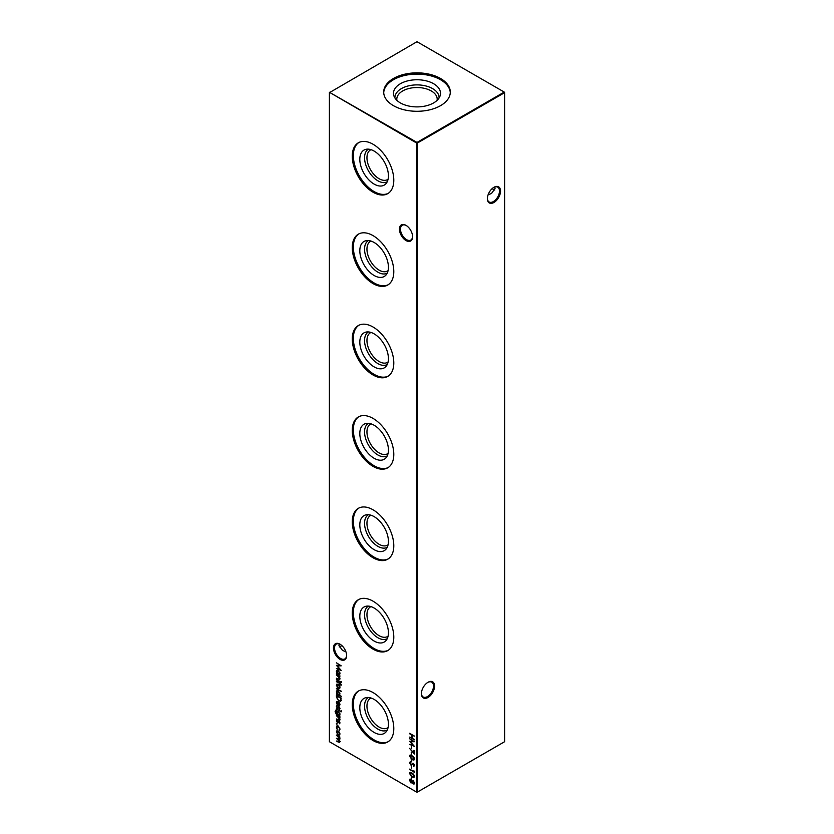 <?xml version="1.0" encoding="UTF-8"?>
<svg xmlns="http://www.w3.org/2000/svg" width="834" height="834" viewBox="0 0 834 834"><rect width="100%" height="100%" fill="white"/><g stroke="black" fill="none" stroke-linecap="round" stroke-linejoin="round"><path stroke-width="1.25" d="M406.012 240.546A9.299 5.369 60 0 1 399.434 229.152A9.299 5.369 60 0 1 406.012 225.357L406.012 225.357A9.299 5.369 60 0 1 412.59 236.752A9.299 5.369 60 0 1 406.012 240.546M406.273 225.524A8.559 4.941 -120 0 0 402.259 225.243A8.559 4.941 -120 0 0 400.946 232.092A8.559 4.941 -120 0 0 406.533 239.639A8.559 4.941 -120 0 0 410.818 240.056A8.559 4.941 -120 0 0 412.58 236.439M340.053 659.413A9.299 5.369 60 0 1 333.475 648.018A9.299 5.369 60 0 1 340.053 644.223L340.053 644.223A9.299 5.369 60 0 1 346.631 655.618A9.299 5.369 60 0 1 340.053 659.413M340.324 644.38A8.559 4.941 -120 0 0 336.3 644.098A8.559 4.941 -120 0 0 334.997 650.958A8.559 4.941 -120 0 0 340.585 658.495A8.559 4.941 -120 0 0 344.859 658.923A8.559 4.941 -120 0 0 346.631 655.305M492.237 188.526A9.299 5.369 -120 0 0 493.676 189.62M494.75 190.069A8.559 4.941 60 0 1 493.415 189.474L493.415 189.474A8.559 4.941 60 0 1 492.164 188.599M421.42 693.377A8.559 4.941 120 0 0 423.182 696.995A8.559 4.941 120 0 0 427.467 696.578A8.559 4.941 120 0 0 433.513 686.101A8.559 4.941 120 0 0 431.741 682.181A8.559 4.941 120 0 0 427.727 682.462M427.988 682.295L427.988 682.295A9.299 5.369 -60 0 1 434.566 686.101A9.299 5.369 -60 0 1 427.988 697.495A9.299 5.369 -60 0 1 421.41 693.69A9.299 5.369 -60 0 1 427.988 682.295L427.988 682.295M487.369 198.356A8.559 4.941 120 0 0 489.141 201.984A8.559 4.941 120 0 0 493.415 201.557A8.559 4.941 120 0 0 499.472 191.08A8.559 4.941 120 0 0 497.7 187.16A8.559 4.941 120 0 0 493.676 187.442M493.947 187.285L493.947 187.285A9.299 5.369 -60 0 1 500.525 191.08A9.299 5.369 -60 0 1 493.947 202.474A9.299 5.369 -60 0 1 487.369 198.669A9.299 5.369 -60 0 1 493.947 187.285L493.947 187.285M341.836 645.537A8.559 4.941 -60 0 1 340.585 646.413L340.585 646.413A8.559 4.941 -60 0 1 339.25 647.017M340.324 646.558A9.299 5.369 120 0 0 341.763 645.474M345.933 651.802L342.493 650.405L338.948 645.474L339.25 643.931M488.067 194.864L491.507 193.467L495.052 188.526L494.75 186.983M388.425 175.849A20.224 11.676 60 0 1 385.965 183.678A20.224 11.676 60 0 1 369.931 180.957A20.224 11.676 60 0 1 359.819 159.336A20.224 11.676 60 0 1 366.105 149.286A20.224 11.676 60 0 1 380.825 156.875A20.224 11.676 60 0 1 388.425 175.849M387.237 181.729A18.807 10.852 60 0 1 372.756 176.662A18.807 10.852 60 0 1 364.562 157.751A18.807 10.852 60 0 1 368.44 149.161M388.071 179.268A17.107 9.883 60 0 1 387.612 179.56A17.107 9.883 60 0 1 374.424 174.973A17.107 9.883 60 0 1 366.96 157.751A17.107 9.883 60 0 1 370.504 149.922A17.107 9.883 60 0 1 370.984 149.672M388.258 193.332A29.378 16.961 60 0 1 365.813 184.783A29.378 16.961 60 0 1 353.345 155.593A29.378 16.961 60 0 1 358.901 142.478M393.804 180.217A29.378 16.961 60 0 1 387.716 193.665A29.378 16.961 60 0 1 365.083 185.794A29.378 16.961 60 0 1 352.261 156.229A29.378 16.961 60 0 1 358.339 142.781A29.378 16.961 60 0 1 380.982 150.652A29.378 16.961 60 0 1 393.804 180.217M388.425 267.234A20.224 11.676 60 0 1 385.965 275.064A20.224 11.676 60 0 1 369.931 272.343A20.224 11.676 60 0 1 359.819 250.721A20.224 11.676 60 0 1 366.105 240.682A20.224 11.676 60 0 1 380.825 248.271A20.224 11.676 60 0 1 388.425 267.234M387.237 273.114A18.807 10.852 60 0 1 372.756 268.058A18.807 10.852 60 0 1 364.562 249.147A18.807 10.852 60 0 1 368.44 240.546M388.071 270.654A17.107 9.883 60 0 1 387.612 270.946A17.107 9.883 60 0 1 374.424 266.369A17.107 9.883 60 0 1 366.96 249.147A17.107 9.883 60 0 1 370.504 241.307A17.107 9.883 60 0 1 370.984 241.057M388.258 284.717A29.378 16.961 60 0 1 365.813 276.169A29.378 16.961 60 0 1 353.345 246.989A29.378 16.961 60 0 1 358.901 233.874M393.804 271.603A29.378 16.961 60 0 1 387.716 285.051A29.378 16.961 60 0 1 365.083 277.18A29.378 16.961 60 0 1 352.261 247.615A29.378 16.961 60 0 1 358.339 234.166A29.378 16.961 60 0 1 380.982 242.037A29.378 16.961 60 0 1 393.804 271.603M388.425 358.62A20.224 11.676 60 0 1 385.965 366.46A20.224 11.676 60 0 1 369.931 363.739A20.224 11.676 60 0 1 359.819 342.117A20.224 11.676 60 0 1 366.105 332.068A20.224 11.676 60 0 1 380.825 339.657A20.224 11.676 60 0 1 388.425 358.62M387.237 364.51A18.807 10.852 60 0 1 372.756 359.444A18.807 10.852 60 0 1 364.562 340.533A18.807 10.852 60 0 1 368.44 331.932M388.071 362.039A17.107 9.883 60 0 1 387.612 362.342A17.107 9.883 60 0 1 374.424 357.755A17.107 9.883 60 0 1 366.96 340.533A17.107 9.883 60 0 1 370.504 332.703A17.107 9.883 60 0 1 370.984 332.453M388.258 376.103A29.378 16.961 60 0 1 365.813 367.554A29.378 16.961 60 0 1 353.345 338.375A29.378 16.961 60 0 1 358.901 325.26M393.804 362.988A29.378 16.961 60 0 1 387.716 376.436A29.378 16.961 60 0 1 365.083 368.565A29.378 16.961 60 0 1 352.261 339A29.378 16.961 60 0 1 358.339 325.552A29.378 16.961 60 0 1 380.982 333.423A29.378 16.961 60 0 1 393.804 362.988M388.425 450.016A20.224 11.676 60 0 1 385.965 457.845A20.224 11.676 60 0 1 369.931 455.124A20.224 11.676 60 0 1 359.819 433.503A20.224 11.676 60 0 1 366.105 423.453A20.224 11.676 60 0 1 380.825 431.042A20.224 11.676 60 0 1 388.425 450.016M387.237 455.896A18.807 10.852 60 0 1 372.756 450.829A18.807 10.852 60 0 1 364.562 431.918A18.807 10.852 60 0 1 368.44 423.328M388.071 453.435A17.107 9.883 60 0 1 387.612 453.727A17.107 9.883 60 0 1 374.424 449.14A17.107 9.883 60 0 1 366.96 431.918A17.107 9.883 60 0 1 370.504 424.089A17.107 9.883 60 0 1 370.984 423.839M388.258 467.499A29.378 16.961 60 0 1 365.813 458.95A29.378 16.961 60 0 1 353.345 429.76A29.378 16.961 60 0 1 358.901 416.646M393.804 454.374A29.378 16.961 60 0 1 387.716 467.822A29.378 16.961 60 0 1 365.083 459.951A29.378 16.961 60 0 1 352.261 430.396A29.378 16.961 60 0 1 358.339 416.948A29.378 16.961 60 0 1 380.982 424.819A29.378 16.961 60 0 1 393.804 454.374M388.425 541.402A20.224 11.676 60 0 1 385.965 549.231A20.224 11.676 60 0 1 369.931 546.51A20.224 11.676 60 0 1 359.819 524.888A20.224 11.676 60 0 1 366.105 514.839A20.224 11.676 60 0 1 380.825 522.428A20.224 11.676 60 0 1 388.425 541.402M387.237 547.281A18.807 10.852 60 0 1 372.756 542.215A18.807 10.852 60 0 1 364.562 523.304A18.807 10.852 60 0 1 368.44 514.714M388.071 544.821A17.107 9.883 60 0 1 387.612 545.113A17.107 9.883 60 0 1 374.424 540.526A17.107 9.883 60 0 1 366.96 523.304A17.107 9.883 60 0 1 370.504 515.475A17.107 9.883 60 0 1 370.984 515.224M388.258 558.884A29.378 16.961 60 0 1 365.813 550.336A29.378 16.961 60 0 1 353.345 521.146A29.378 16.961 60 0 1 358.901 508.031M393.804 545.77A29.378 16.961 60 0 1 387.716 559.218A29.378 16.961 60 0 1 365.083 551.347A29.378 16.961 60 0 1 352.261 521.782A29.378 16.961 60 0 1 358.339 508.333A29.378 16.961 60 0 1 380.982 516.204A29.378 16.961 60 0 1 393.804 545.77M388.425 632.787A20.224 11.676 60 0 1 385.965 640.616A20.224 11.676 60 0 1 369.931 637.895A20.224 11.676 60 0 1 359.819 616.274A20.224 11.676 60 0 1 366.105 606.235A20.224 11.676 60 0 1 380.825 613.824A20.224 11.676 60 0 1 388.425 632.787M387.237 638.667A18.807 10.852 60 0 1 372.756 633.611A18.807 10.852 60 0 1 364.562 614.7A18.807 10.852 60 0 1 368.44 606.099M388.071 636.206A17.107 9.883 60 0 1 387.612 636.498A17.107 9.883 60 0 1 374.424 631.922A17.107 9.883 60 0 1 366.96 614.7A17.107 9.883 60 0 1 370.504 606.86A17.107 9.883 60 0 1 370.984 606.61M388.258 650.27A29.378 16.961 60 0 1 365.813 641.721A29.378 16.961 60 0 1 353.345 612.542A29.378 16.961 60 0 1 358.901 599.427M393.804 637.155A29.378 16.961 60 0 1 387.716 650.603A29.378 16.961 60 0 1 365.083 642.733A29.378 16.961 60 0 1 352.261 613.167A29.378 16.961 60 0 1 358.339 599.719A29.378 16.961 60 0 1 380.982 607.59A29.378 16.961 60 0 1 393.804 637.155M388.425 724.173A20.224 11.676 60 0 1 385.965 732.012A20.224 11.676 60 0 1 369.931 729.291A20.224 11.676 60 0 1 359.819 707.67A20.224 11.676 60 0 1 366.105 697.62A20.224 11.676 60 0 1 380.825 705.21A20.224 11.676 60 0 1 388.425 724.173M387.237 730.063A18.807 10.852 60 0 1 372.756 724.996A18.807 10.852 60 0 1 364.562 706.085A18.807 10.852 60 0 1 368.44 697.485M388.071 727.592A17.107 9.883 60 0 1 387.612 727.894A17.107 9.883 60 0 1 374.424 723.307A17.107 9.883 60 0 1 366.96 706.085A17.107 9.883 60 0 1 370.504 698.256A17.107 9.883 60 0 1 370.984 698.006M388.258 741.655A29.378 16.961 60 0 1 365.813 733.107A29.378 16.961 60 0 1 353.345 703.927A29.378 16.961 60 0 1 358.901 690.813M393.804 728.541A29.378 16.961 60 0 1 387.716 741.989A29.378 16.961 60 0 1 365.083 734.118A29.378 16.961 60 0 1 352.261 704.553A29.378 16.961 60 0 1 358.339 691.105A29.378 16.961 60 0 1 380.982 698.975A29.378 16.961 60 0 1 393.804 728.541M396.911 100.361A20.193 11.666 180 0 1 396.807 99.183A20.193 11.666 180 0 1 402.718 90.937A20.193 11.666 180 0 1 424.725 88.414A20.193 11.666 180 0 1 437.193 99.183A20.193 11.666 180 0 1 437.089 100.361M394.92 97.974A22.08 12.75 180 0 1 401.383 88.623A22.08 12.75 180 0 1 425.715 85.923A22.08 12.75 180 0 1 439.08 97.974M400.383 83.734A23.498 13.573 180 0 1 428.019 81.336A23.498 13.573 180 0 1 440.081 95.889A23.498 13.573 180 0 1 433.617 102.916A23.498 13.573 180 0 1 410.109 106.293A23.498 13.573 180 0 1 393.919 95.889A23.498 13.573 180 0 1 400.383 83.734M383.723 92.689A33.297 19.224 180 0 1 393.46 79.73A33.297 19.224 180 0 1 429.239 75.446A33.297 19.224 180 0 1 450.277 92.689M393.46 78.469A33.297 19.224 180 0 1 429.739 74.309A33.297 19.224 180 0 1 450.297 92.063A33.297 19.224 180 0 1 440.54 105.657A33.297 19.224 180 0 1 404.261 109.827A33.297 19.224 180 0 1 383.703 92.063A33.297 19.224 180 0 1 393.46 78.469M339.991 729.26L339.177 730.626L339.918 728.77L337.582 726.174L338.552 726.258L336.811 727.394L337.186 729.479L336.383 727.133L336.946 725.83L338.156 725.945L339.991 729.26M339.48 730.532L339.313 729.906M338.948 730.084L339.563 728.968M339.991 723.015L339.501 723.756L339.094 721.973L337.395 722.619L336.383 720.857L336.863 719.982L337.374 722.108L339.073 721.473L339.667 723.662M339.198 723.255L339.918 722.567L339.094 721.973M339.396 723.13L339.448 721.775L338.177 722.598M336.821 721.191L336.863 719.982M337.186 720.493L336.811 721.076M337.707 722.171L338.541 721.347M336.206 710.578L335.529 711.704L337.113 714.206L336.446 712.215L336.978 711.027L338.197 711.162L339.991 714.269L339.323 715.478L339.928 716.323L336.102 713.967L335.101 711.496L336.279 710.453M335.591 710.182L336.206 710.078M341.023 711.037L341.023 711.955L340.658 711.277L341.377 710.829M341.398 711.704L341.012 711.079M336.811 702.801L337.353 705.032L336.383 702.624L336.832 701.498L339.344 702.77L339.991 704.709L339.302 705.939L338.093 705.679L338.093 702.082L336.811 702.801L338.448 701.874L337.165 702.603L338.448 701.874L338.093 705.679M339.501 705.845L338.448 705.47M341.335 696.327L336.446 694.003L337.051 693.857L336.383 691.834L336.926 690.656L338.197 690.781L339.991 693.93L339.261 695.129L341.335 696.327M339.417 685.475L339.991 687.341L339.417 688.54L338.177 688.373L336.383 685.267L336.884 684.099L339.417 685.475M336.446 679.272L339.928 681.774L336.446 679.272M411.204 745.919L411.694 748.317L411.204 745.919M411.204 752.685L411.694 755.083L411.204 752.685M411.204 759.461L411.694 761.859L411.204 759.461M411.204 765.81L411.694 768.208L411.204 765.81M410.067 774.254L409.494 773.431C409.807 772.221 410.641 772.096 411.996 773.035L414.498 776.318C414.185 777.538 413.351 777.695 411.996 776.767L409.494 773.431L409.901 772.524M414.498 776.318L414.081 777.246M414.258 783.929L413.268 783.991L412.267 782.636L411.006 782.97L409.494 780.217L409.901 779.123L410.964 779.206L412.267 781.041L413.278 780.822L414.498 783.147L413.268 783.991L414.498 783.147M412.559 782.469L411.006 782.97L409.494 780.217M339.928 675.071L336.446 673.559L337.051 673.413L336.383 671.38L336.926 670.202L338.197 670.338L339.991 673.476L339.282 674.696L339.928 675.071M341.023 681.701L341.023 682.619L340.658 681.941L341.377 681.493M341.398 682.368L341.012 681.743M409.609 733.294L414.373 736.047L412.423 735.411L412.423 738.236L414.373 739.852L409.609 737.11L411.933 737.954L411.933 735.129L409.609 733.294M329.409 92.678L329.409 741.728L416.646 792.102L416.646 143.041L329.409 92.272L417 142.426L504.236 92.063L417 41.7L329.409 92.678M339.991 741.718L338.333 742.124L336.446 741.04L339.563 741.395L336.446 738.288L339.563 738.632L336.446 735.046L339.928 737.058L339.323 737.204L339.991 738.966L339.146 739.768L339.678 742.469M339.918 741.186L339.334 741.947L339.918 741.165L338.687 741.436M338.573 738.611L339.918 738.434L339.334 739.174L339.907 738.361M339.991 678.751L338.229 679.23L336.446 678.209L338.875 679.064L339.563 678.417L336.446 674.685L339.928 676.697L339.302 676.822L339.626 679.595M338.875 679.064L339.918 678.115M336.446 662.842L341.21 665.824L337.301 665.907L341.21 670.494L336.446 668.482L339.876 669.431L336.446 665.355L339.886 665.344L336.446 662.842L339.886 665.344M411.204 776.808L411.694 779.206L411.204 776.808M413.883 770.741L414.373 772.367L409.609 769.125L413.883 771.586L413.883 770.741M410.057 763.391L409.494 762.61L410.536 761.546L409.984 762.891L410.787 764.434L413.383 763.537L414.498 765.539L413.695 766.54L413.403 764.048L410.776 764.924L409.494 762.61L410.536 761.546M410.776 762.151L409.984 762.891M411.256 764.507L412.663 763.433M414.498 765.539L413.695 766.54L413.768 765.758M413.403 765.925L414.331 764.715M413.81 763.871L412.788 764.059M412.319 764.517L410.776 764.924L410.682 764.371M410.067 756.907L409.494 756.084C409.807 754.874 410.641 754.749 411.996 755.687L414.498 758.971C414.185 760.191 413.351 760.347 411.996 759.42L409.494 756.084L409.901 755.177M414.498 758.971L414.081 759.899M413.883 750.36L414.373 754.03L409.494 748.317L413.883 752.914L413.883 750.36M409.609 738.736L414.373 741.707L410.464 741.791L414.373 746.388L409.609 744.366L413.038 745.325L409.609 741.249L413.049 741.238L409.609 738.736L413.049 741.238M341.398 684.902L340.866 685.204L339.928 683.744L339.501 684.349L339.501 683.505L336.446 681.242L339.928 682.692L341.398 684.902M336.446 688.29L341.335 691.605L336.446 688.29M341.043 700.779L338.771 701.123L336.446 696.974L336.446 695.275L341.21 698.027L340.553 701.394M339.991 708.629L339.501 709.369L339.094 707.586L337.395 708.233L336.383 706.471L336.863 705.595L337.374 707.722L339.073 707.086L339.667 709.275M339.198 708.869L339.918 708.181L339.094 707.586M339.396 708.754L339.448 707.388L338.177 708.212M336.821 706.805L336.863 705.595M337.186 706.106L336.811 706.69M337.707 707.785L338.541 706.961M336.446 708.598L339.928 711.1L336.446 708.598M339.991 719.513L338.229 719.992L336.446 718.971L338.875 719.815L339.563 719.179L336.446 715.436L339.928 717.449L339.302 717.584L339.626 720.347M338.875 719.815L339.918 718.877M336.78 723.318L336.78 724.235L336.383 723.547L337.134 723.12M337.186 724.006L336.738 723.349M339.417 732.158L339.991 734.024L339.417 735.223L338.177 735.056L336.383 731.939L336.884 730.772L339.417 732.158M417.354 792.102L504.591 741.728L504.591 92.678L417.354 143.041L417.354 792.102L416.646 792.102L417.354 792.102M417 142.426L416.646 143.041L417.354 143.041L417 142.426M504.236 92.063L504.591 92.678L504.236 92.063M414.373 736.141L412.423 735.411M414.373 739.445L409.609 737.11M411.933 735.129L411.933 737.954M412.288 734.931L409.609 733.795M339.928 737.141L339.323 737.204M340.345 741.52L338.687 741.926L336.446 741.04M339.282 739.695L336.446 738.288M339.438 737.131L336.446 735.536M339.928 676.781L339.302 676.822M339.792 679.46L336.446 678.209M339.229 678.855L339.918 678.219L339.229 678.855M339.396 676.77L338.646 676.52M338.99 676.311L336.446 675.175M339.928 675.154L336.446 673.559M336.832 671.943L336.383 671.38M336.738 671.182L337.103 670.119M338.792 670.786L336.811 671.651L338.177 674.06L339.563 673.236L338.197 670.828L336.811 671.651M338.177 674.06L339.897 672.715M341.033 665.688L337.301 665.907M340.825 669.983L336.446 668.482M337.332 665.886L336.884 665.355M412.622 782.428L411.35 782.761M409.838 780.019L410.099 779.039M411.433 779.571L409.984 780.509L410.995 782.469L411.996 781.698L410.943 779.696L409.984 780.509M410.995 782.469L412.298 781.031M413.664 781.135L412.486 781.969L413.278 783.501L414.008 782.834L413.268 781.312L412.486 781.969M413.278 783.501L414.31 782.167M411.548 778.716L411.548 777.007M409.838 773.222L410.088 772.44M414.237 777.121L411.996 776.767M412.34 776.569L410.891 775.464M413.852 776.569L414.217 775.193M413.362 774.015L410.328 773.525M414.362 775.849L411.996 773.525L409.984 773.723L410.495 773.003M409.984 773.723L411.996 776.277L414.06 776.496M414.373 771.961L409.609 769.615M411.548 767.718L411.548 766.008M409.838 762.412L410.881 761.338M411.12 761.942L410.328 762.693L411.12 761.942M412.017 763.954L413.018 763.225M413.747 765.716L414.362 764.997L413.747 765.716M412.674 764.319L411.131 764.726M411.548 761.369L411.548 759.659M409.838 755.875L410.088 755.093M414.237 759.774L411.996 759.42M412.34 759.221L410.891 758.116M413.852 759.221L414.217 757.845M413.362 756.678L412.35 755.979L410.328 756.177M414.362 758.502L411.996 756.177L409.984 756.375L410.495 755.656M409.984 756.375L411.996 758.93L414.06 759.149M411.548 754.603L411.548 752.894M414.373 753.415L413.925 752.894M414.237 750.569L413.883 752.914M411.548 747.837L411.548 746.128M414.196 741.582L410.047 741.249M413.998 745.877L409.609 744.366M339.928 681.368L336.446 679.762M341.387 685.1L340.866 685.204M339.855 684.141L339.501 683.505M339.855 683.296L336.446 681.732M339.772 688.331L338.177 688.373M338.531 688.175L337.947 687.727M336.842 685.861L336.383 685.267M336.738 685.058L337.072 684.016M338.792 684.683L336.811 685.506L338.177 687.883L339.563 687.091L338.177 684.704L336.811 685.506M338.177 687.883L339.886 686.57M341.335 691.198L336.446 688.79M341.335 696.421L336.446 694.003M336.832 692.397L336.383 691.834M336.738 691.636L337.103 690.573M338.792 691.24L336.811 692.095L338.177 694.514L339.563 693.69L338.197 691.271L336.811 692.095M338.177 694.514L339.897 693.158M337.311 699.038L336.8 695.473M341.387 700.581L338.771 701.123M339.125 700.925L338.239 700.258M340.324 700.706L341.075 698.037L336.936 696.046L337.061 698.319L338.771 700.633L340.595 700.237L340.72 698.235L336.936 696.046M340.939 700.028L340.512 700.633M336.884 703.375L336.383 702.624M336.738 702.416L337.03 701.415M338.875 702.176L338.521 705.428L339.918 704.292L338.875 705.23L339.918 704.292L339.584 703.062M339.542 703.093L338.521 702.374M338.521 705.428L339.563 704.49L339.24 703.27M338.281 708.149L337.395 708.233M336.738 706.273L337.207 705.387M338.896 706.763L338.062 707.378M339.928 710.704L336.446 709.098M339.928 715.916L336.456 713.758M335.57 712.205L335.101 711.496M335.456 711.298L336.561 709.88M336.561 710.37L335.883 711.496M336.8 712.007L337.165 710.954M338.781 711.611L336.873 712.486L338.208 714.832L339.563 714.071L338.187 711.652L336.873 712.486M338.208 714.832L339.897 713.539M339.928 717.542L339.302 717.584M339.792 720.211L336.446 718.971M339.229 719.617L339.918 718.971L339.229 719.617M339.396 717.532L338.646 717.282M338.99 717.073L336.446 715.937M338.281 722.536L337.395 722.619M336.738 720.649L337.207 719.773M338.896 721.139L338.062 721.764M338.708 726.362L337.165 727.185M336.853 727.842L336.383 727.133M336.738 726.935L337.124 725.747M339.772 735.015L338.177 735.056M338.531 734.858L337.947 734.41M336.842 732.533L336.383 731.939M336.738 731.741L337.072 730.688M338.792 731.366L336.811 732.189L338.177 734.566L339.563 733.774L338.177 731.387L336.811 732.189M338.177 734.566L339.886 733.253"/></g></svg>
